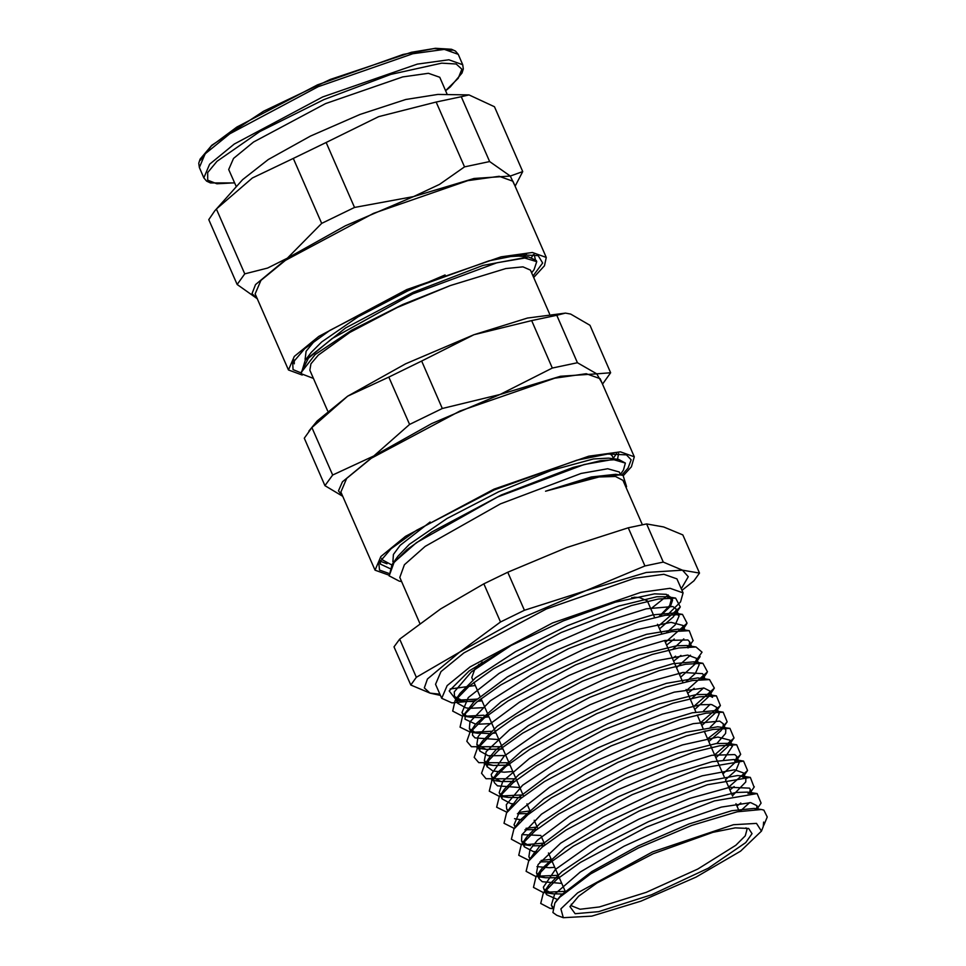 <?xml version="1.0" encoding="UTF-8"?>
<svg xmlns="http://www.w3.org/2000/svg" width="966" height="966" viewBox="0 0 966 966"><rect width="100%" height="100%" fill="white"/><g stroke="black" fill="none" stroke-linecap="round" stroke-linejoin="round"><path stroke-width="1.45" d="M642.354 524.767L622.973 480.404L615.511 476.443L599.053 477.023L545.524 491.235L593.365 477.276L620.232 474.886L623.022 475.429L626.608 486.562L626.04 487.432M563.263 917.7L556.778 915.285L552.89 912.472L554.822 903.077L559.797 897.16L590.757 873.856L638.526 847.931L691.644 825.459L737.179 811.754L761.401 809.544L763.877 810.112L767.221 817.043L764.118 824.553L763.623 822.006L763.309 826.51L761.401 831.134L756.535 823.418L733.375 824.759L652.497 851.891L577.632 892.801L560.908 908.885L563.263 917.7L591.808 916.118L640.965 901.109L696.027 877.092L740.584 851.191L761.401 831.134M763.72 825.326L764.118 824.553M381.667 558.348L381.932 559.229M625.328 463.028L618.723 459.466L600.635 460.637L573.067 467.423L501.39 494.93L431.959 531.88L406.964 549.606L392.124 564.518L389.213 575.917M613.301 458.27L616.646 453.525M381.703 558.312L382.113 559.7L391.822 564.953M620.365 474.427L623.396 470.116L625.34 463.064L612.903 459.454L584.176 464.537L497.442 496.995L416.455 542.626L394.104 562.272L389.189 575.857L399.369 581.182L401.566 581.472M612.227 455.831L610.174 453.815M430.099 522.026L400.202 545.367L393.452 554.508L392.884 561.596M620.583 474.934L619.291 471.988L607.759 468.703L581.061 473.497L500.436 503.841L425.137 546.43L404.38 564.772L399.839 577.487M555.559 902.039L561.246 894.975L591.784 871.598L638.103 845.987L688.903 824.022L731.769 810.691L754.12 808.421L757.042 809.23M557.575 899.551L546.478 894.649L546.176 890.592L548.809 885.073L561.91 871.634L599.005 846.759L648.403 821.668L698.032 802.082L735.814 792.446L747.382 792.144L751.125 793.376M749.592 802.577L740.185 811.15M561.729 883.359L542.276 881.753L539.076 878.698L541.407 869.074L565.134 847.556L607.771 821.849L658.836 797.928L705.892 781.277L737.444 775.589L740.656 775.843L745.873 778.729L745.728 781.953L732.457 795.706M554.75 867.383L549.316 867.758L536.939 866.623M531.988 856.794L539.439 846.627L570.652 822.935L617.636 797.083L668.931 775.01L712.039 761.727L734.027 759.566L736.406 760.145L739.195 762.464L736.007 770.349L725.466 779.707M536.867 851.819L533.256 851.493L524.272 846.796L524.019 842.449L526.603 837.136L540.32 823.177L578.103 798.001L628.129 772.703L678.192 753.069L716.072 743.53L727.289 743.289L732.506 746.102L723.486 759.735M540.791 835.433L521.954 834.684M517.196 824.795L519.37 820.907L543.786 798.979L587.099 773.005L638.743 748.928L686.126 732.276L717.666 726.746L729.934 728.424L733.991 738.012L714.623 754.881M724.234 728.159L725.852 729.922L725.623 733.375L716.881 743.434M712.111 747.237L711.483 747.696M521.93 819.929L514.48 818.697M509.819 808.771L517.655 798.278L549.533 774.261L597.193 748.167L648.995 725.985L692.308 712.763L713.934 710.722L723.22 712.147L727.181 721.783L722.314 727.265M717.545 711.87L719.175 713.645L715.734 721.892L710.264 727.144M705.603 730.864L704.492 731.697M514.455 803.99L510.772 803.627L502.054 798.942L501.873 794.306L504.409 789.21L518.754 774.708L557.225 749.242L607.88 723.739L658.353 704.045L696.341 694.614L707.184 694.433L712.522 697.367M710.143 704.323L703.659 710.843M699.118 714.478L697.5 715.685M519.853 787.495L497.466 785.853L494.652 782.991L491.73 776.712L500.823 781.458L514.516 781.47M495.039 776.749L497.393 772.655L522.449 750.401L566.45 724.15L618.675 699.927L666.371 683.276L697.899 677.903L704.069 679.255M703.562 687.937L690.509 699.686M512.861 771.508L504.276 772.16L492.841 771.037L487.081 766.678L489.653 757.199L495.896 749.906L528.438 725.575L576.762 699.251L629.059 676.961L672.59 663.799L693.842 661.867L697.392 662.966M680.692 677.214L694.868 664.222L696.293 661.625L696.474 658.269L699.155 664.837L695.448 673.435L686.089 681.755M505.882 755.521L488.289 755.75L479.848 751.077L479.74 746.163L482.215 741.272L497.212 726.227L536.371 700.459L587.642 674.763L638.538 655.02L676.623 645.711L687.092 645.578L690.642 646.652M690.388 655.202L676.514 667.675M498.903 739.545L475.067 737.903L472.446 735.126L472.893 728.714M502.03 746.706L471.42 746.658L466.82 741.272L469.838 732.651L475.441 724.403L501.137 701.823L545.826 675.294L598.618 650.927L646.616 634.276L678.132 629.059L683.904 630.351M683.807 638.84L673.073 649.019M491.911 723.558L477.144 724.258M475.634 724.138L465.032 719.187L465.527 712.691M470.188 732.131L459.997 727.144L462.509 716.591L474.137 701.533L507.367 676.888L556.344 650.323L609.135 627.936L652.871 614.835L673.749 613.012L676.852 613.869L679.134 616.018L675.137 624.978L666.552 632.658M484.932 707.571L469.669 708.32M468.22 708.199L465.805 707.873L457.642 703.224L457.606 698.007L460.021 693.347L475.67 677.746L515.53 651.676L567.428 625.787L618.723 606.008L656.892 596.807L666.999 596.734L672.602 600.103L670.525 606.225L660.056 616.284M659.223 616.453L669.74 605.597L671.72 597.93L666.311 594.319L654.562 593.824L615.27 602.144L563.275 620.909L511.074 645.59L471.456 671.793L454.249 691.885L454.491 696.438L463.644 701.256L474.161 701.521M477.687 701.256L481.962 700.773M659.573 628.878L673.543 616.706L676.309 609.148L672.795 606.539L646.278 608.785L600.611 623.191L547.142 646.544L499.072 673.447L468.317 697.621L461.929 712.497L463.765 714.719M464.67 715.323L471.094 717.279L481.491 717.569M485.053 717.303L488.989 716.869M666.612 644.998L674.28 639.009M682.117 630.424L683.034 625.521L671.02 622.321L635.217 630.001L584.78 648.766L532.206 674.316L490.486 700.712L469.959 721.831L469.391 728.545L475.779 732.808L488.832 733.605M492.418 733.339L496.017 732.952M673.652 661.106L680.933 655.407M688.867 646.725L689.748 641.895L687.949 639.999L664.85 640.494L621.524 653.282L568.708 675.548L519.466 702.161L485.995 726.915L478.001 736.744L476.83 744.605L485.97 749.375L503.045 749.036M696.462 658.269L687.72 655.033L654.96 660.973L606.177 678.313L553.458 703.103L509.855 729.584L486.152 751.62L484.292 760.653L488.277 764.106L493.3 765.41L510.072 765.12M687.72 693.322L694.24 688.215M702.354 679.327L703.188 674.642L702.572 673.676L682.974 672.445L642.148 683.59L590.238 704.685L540.091 730.888L504.107 756.1L491.223 774.466L491.73 776.712M694.759 709.43L708.307 696.933L713.645 689.217M709.116 695.629L709.889 691.028L703.912 687.985L674.304 692.187L627.393 708.042L574.794 731.962L529.537 758.419L502.815 781.253L499.193 792.76L501.294 795.187L508.188 797.481L521.894 797.518M701.799 725.538L715.009 713.294L720.394 705.506L700.555 722.701M715.854 711.942L716.627 707.39L711.664 704.528L700.64 704.637L662.483 714.115L611.707 733.967L560.896 759.65L522.606 785.189L506.341 804.666L506.643 808.808L508.164 810.764M517.45 813.746L529.271 813.553M708.839 741.647L720.865 730.815L722.616 728.243M723.027 727.374L723.329 723.775L719.61 721.155L693.25 723.643L648.403 737.964L596.179 760.918L549.497 787.23L519.925 810.752L514.081 824.867L515.542 826.775M524.924 829.782L536.625 829.613M715.878 757.755L728.473 745.969L733.979 738.012M729.354 744.545L730.055 740.149L717.81 737.082L682.479 744.858L633.08 763.394L581.846 788.449L541.467 814.205L521.942 834.696L521.555 840.915L528.185 845.202L530.443 845.612L520.807 844.248L511.376 839.237L513.888 829.009L527.786 814.773L551.514 797.795L617.986 762.259L686.645 735.863L712.884 729.427L729.934 728.424M532.399 845.842L544.003 845.636M722.906 773.851L735.162 762.367L736.768 756.523L734.788 754.567L711.773 755.327L669.172 768.079L617.564 789.995L569.723 816.029L537.482 840.118L529.936 849.645L528.861 856.697L530.322 858.762M539.861 861.877L552.226 861.612M729.946 789.959L734.16 786.626M742.854 777.147L743.482 772.897L734.51 769.745L702.125 775.831L654.308 792.989L602.917 817.308L560.666 843.173L538.026 864.558L536.444 873.035L540.67 876.548L545.295 877.696L559.254 877.683M736.973 806.067L740.801 803.036M749.592 793.448L750.208 789.27L749.459 788.184L729.849 787.266L689.676 798.399L638.924 819.192L590.154 844.839L555.438 869.388L543.399 887.162L543.894 889.082L552.806 893.755L563.093 893.997M756.595 809.23L756.909 805.644L750.715 802.661L721.385 807.045L675.367 822.754L624.072 846.252L580.18 872.093L554.581 894.262L551.345 905.142L552.745 906.989M545.524 491.235L591.361 476.926L615.728 474.294L620.232 474.886M395.456 560.691L395.722 560.075M392.124 564.518L398.004 556.199L409.306 544.401L446.956 518.476L498.528 491.766L551.61 470.333L593.402 458.983L608.64 458.125L618.723 459.466M552.298 908.595L550.137 908.354L540.779 903.403L543.254 893.272L556.971 879.181L580.481 862.336L646.326 827.125L714.321 800.971L757.127 793.629L761.087 803.096L756.861 809.23M757.078 807.757L755.509 809.242M565.219 891.352L542.892 892.33L533.437 887.38L535.913 877.188L549.702 863.049L573.261 846.192L639.226 810.909L707.366 784.706L750.316 777.328L754.072 787.169M750.341 791.444L748.082 793.569M558.203 875.281L535.466 876.295L526.059 871.308L528.607 861.092L542.445 846.916L566.088 829.999L632.283 794.632L700.604 768.381L743.591 761.039L747.551 770.542L728.678 787.048M551.175 859.209L541.032 860.416M528.933 860.38L518.742 855.308L521.217 845.105L535.031 830.905L558.722 813.952L625.062 778.475L693.588 752.128L719.791 745.716L736.744 744.738L740.717 754.337L734.619 760.954M544.16 843.137L526.277 844.646M521.737 844.356L520.819 844.236M537.132 827.065L526.035 828.393M513.972 828.273L504.023 823.213L506.57 812.925L520.505 798.653L544.329 781.615L611.031 745.981L679.871 719.537L706.182 713.101L723.22 712.147M721.155 728.34L707.583 738.785M530.117 810.993L518.525 812.382M507.005 812.309L496.693 807.19L499.18 796.938L513.091 782.641L536.963 765.567L603.798 729.825L672.855 703.284L699.263 696.824L716.374 695.846L720.394 705.506M523.101 794.921L498.842 796.153L489.327 791.13L491.863 780.83L505.858 766.497L529.766 749.399L596.734 713.608L665.924 687.007L692.368 680.535L709.563 679.533L714.345 688.118L693.528 706.617M516.073 778.85L486.019 778.668L481.491 773.307L484.546 764.758L498.565 750.389L522.57 733.218L589.779 697.331L659.15 670.694L685.667 664.21L702.837 663.244L707.523 671.913L686.5 690.533M509.046 762.778L478.75 762.681L474.161 757.32L477.156 748.759L491.163 734.365L515.192 717.17L582.534 681.187L652.122 654.441L678.736 647.932L695.991 646.942L702.089 652.122L694.216 663.123M682.189 672.577L679.472 674.437M469.838 732.651L483.93 718.221L508.019 700.99L575.495 664.946L645.203 638.164L671.865 631.643L689.181 630.641L693.117 640.675M689.784 644.576L687.478 646.809M675.645 656.155L672.445 658.353M491.38 731.202L471.951 732.313M462.509 716.591L476.636 702.113L500.811 684.834L568.515 648.681L638.417 621.85L665.151 615.33L682.455 614.352L687.116 623.227L665.417 642.269M484.026 715.178L464.537 716.289M462.231 716.023L452.68 711.121L455.119 700.592L469.222 686.102L493.433 668.786L561.27 632.537L631.39 605.597L658.208 599.041L675.608 598.051L680.318 606.974L658.389 626.173M476.661 699.167L456.375 700.217L449.13 690.895L469.222 670.947L511.074 645.59M476.818 699.022L474.427 699.469M598.546 911.687L651.579 894.806L708.332 868.18L745.776 842.618L751.995 833.622L748.71 828.502L735.198 827.898L712.92 832.342L653.306 853.739L597.085 882.948L578.694 896.267L569.964 906.603L575.12 913.715L598.546 911.687M507.742 572.186L566.897 547.481L628.274 527.834L644.938 565.979L585.782 590.685L524.405 610.331L507.742 572.186L483.857 583.802L500.521 621.947L459.526 652.159L416.31 677.299L399.646 639.154L440.653 608.942L483.857 583.802M628.274 527.834L646.568 523.946L663.618 526.917L682.89 534.947L699.553 573.092L682.503 570.133L663.231 562.091L644.938 565.979M663.231 562.091L646.568 523.946M681.936 590.359L693.974 580.832L699.553 573.092M399.646 639.154L394.056 646.882L410.731 685.027L429.991 693.057L440.424 695.411M416.31 677.299L410.731 685.027M524.405 610.331L500.521 621.947M439.892 694.18L429.991 693.057L424.255 687.925L427.515 678.953L459.526 652.159L517.45 619.846L585.782 590.685L646.194 572.488L682.503 570.133L688.311 576.75L681.223 588.741M450.156 688.951L475.272 685.462M650.782 608.773L668.231 594.911M667.409 614.968L680.535 601.963L683.034 592.883L676.912 578.875L663.944 574.239L634.59 578.32L546.37 608.978L463.934 652.883L440.979 671.648L435.581 684.314L441.704 698.321L451.955 702.85L474.91 700.785M571.304 904.164L571.582 905.915L580.119 909.272L599.379 906.977L646.302 892.342L697.778 869.05L735.814 845.238L745.305 835.819L747.104 829.239L746.006 827.838M654.598 617.491L647.305 600.792L639.311 597.471L631.655 597.737M482.324 662.096L474.765 669.353L471.782 677.48L472.893 680.016M479.377 699.903L481.394 699.469M683.034 592.883L670.066 588.246L640.712 592.339L552.492 622.985L470.056 666.89L447.101 685.655L441.704 698.321M388.574 573.297L379.493 570.097L378.841 563.081L390.952 548.773L416.443 530.31L494.326 489.847L576.919 460.19L607.783 454.044L626.511 454.877L631.184 459.84L628.021 468.112L621.73 475.127M617.552 459.309L618.578 453.561M380.181 560.521L380.447 564.096L389.781 568.455M549.557 313.817L530.431 270.082L522.92 266.845L505.846 268.488L450.265 285.574L397.364 307.405L349.764 332.461L318.237 355.09L310.919 363.844L309.893 370.171L327.631 410.779M450.265 285.574L402.725 304.495L351.974 329.998L315.109 354.57L301.138 372.502L301.501 373.842L313.491 378.406M386.955 563.733L380.097 561.125M531.626 272.774L534.077 269.635L536.734 261.617L524.719 258.019L497.007 262.764L412.687 293.906L332.014 338.535L308.347 358.277L301.138 372.502M314.747 340.684L306.137 351.226L305.111 359.231M536.215 260.434L528.523 256.932L483.012 265.372L413.363 292.179L345.647 328.005L305.232 360.161L301.307 373.311M305.232 360.161L311.293 352.409L321.618 341.976L358.012 316.848L407.761 290.875L445.06 274.996M506.788 256.763L518.718 256.111L528.523 256.932M311.933 427.588L347.675 396.132L388.815 377.066L409.536 424.472L373.794 455.94L332.654 474.994L311.933 427.588L304.266 438.214L324.987 485.62L342.737 496.331M342.713 496.283L338.438 490.8L342.447 481.841L373.794 455.94L431.73 423.627L500.05 394.466L442.319 408.509L421.611 361.103L473.92 334.659L531.65 320.615L552.359 368.034L500.05 394.466L560.461 376.269L596.771 373.902L577.487 362.697L556.778 315.278L565.508 313.153L570.64 314.107L589.936 325.325L610.645 372.731L596.771 373.902L602.047 382.983M565.508 313.153L527.376 318.043L473.92 334.659L405.599 363.82L347.675 396.132L317.246 420.886L308.83 431.041M531.65 320.615L556.778 315.278M388.815 377.066L421.611 361.103M442.319 408.509L409.536 424.472M577.487 362.697L552.359 368.034M602.555 384.154L610.645 372.731M332.654 474.994L324.987 485.62M623.408 475.538L631.45 466.844L634.312 456.846L600.188 378.732L586.253 373.733L554.701 378.129L459.901 411.069L371.33 458.246L346.661 478.411L340.853 492.02L374.989 570.145L388.887 575.132M634.312 456.846L620.377 451.859L588.825 456.254L494.037 489.194L405.454 536.371L380.797 556.537L374.989 570.145M301.078 372.864L293.072 369.58L292.65 362.89L304.652 348.69L329.913 330.384L407.133 290.283L489.025 260.88L519.623 254.782L538.183 255.616L542.614 263.006L533.051 276.059M535.309 259.142L534.138 254.638M293.881 360.487L294.256 363.844L294.244 359.92M533.389 254.541L531.493 257.379M447.234 94.571L439.711 77.34L428.373 73.283L402.713 76.869L325.602 103.664L253.551 142.038L233.482 158.436L228.761 169.509L236.284 186.74M461.277 96.697L469.053 94.958L494.435 106.743L522.775 171.61L510.338 176.066L489.617 161.564L461.277 96.697L436.149 102.046L464.489 166.913L439.518 184.385L413.617 196.629L354.462 207.388L326.122 142.521L378.648 116.584L436.149 102.046M469.053 94.958L437.803 94.414L405.756 99.498L359.907 114.483L310.448 136.085L268.246 159.535L242.575 179.7L214.681 210.902L208.777 219.632L237.117 284.499L257.379 298.856L252.054 293.628L255.531 284.656L287.361 258.103L267.534 268.113L244.784 273.873L216.444 209.006L252.392 178.046L293.326 158.484L321.666 223.351L287.361 258.103L345.297 225.79L413.617 196.629L474.028 178.432L510.338 176.066L515.168 186.233L522.775 171.61M354.462 207.388L321.666 223.351M244.784 273.873L237.117 284.499M293.326 158.484L326.122 142.521M214.681 210.902L216.444 209.006M489.617 161.564L464.489 166.913M533.703 277.532L544.486 265.771L546.261 257.403L512.982 181.222L499.132 176.271L467.773 180.642L373.528 213.377L285.477 260.277L260.965 280.321L255.193 293.857L288.472 370.038L302.225 374.989M546.261 257.403L532.411 252.452L501.052 256.823L406.819 289.559L318.768 336.458L294.244 356.502L288.472 370.038M203.85 177.829L199.334 167.48L205.13 153.896L229.751 133.767L318.176 86.662L412.808 53.782L444.312 49.399L458.222 54.374L462.738 64.722L448.828 59.735L417.324 64.13L322.692 97.011L234.267 144.103L209.646 164.232L203.85 177.829L206.591 181.113L210.479 182.96L234.641 182.972M234.593 182.852L216.879 183.721L207.702 180.195L207.738 172.552L216.976 161.322L259.757 131.618L323.815 99.583L390.844 74.346L441.704 63.14L456.218 63.985L461.857 69.166L458.21 78.282L445.543 90.683M452.16 50.268L434.253 48.566L403.027 54.41L317.416 84.923L236.851 127.005L211.349 145.963L200.433 160.247M758.407 809.267L756.921 805.644M751.874 793.352L750.208 789.27M745.873 778.729L743.482 772.897M739.207 762.464L736.768 756.523M732.53 746.187L730.055 740.149M724.935 727.664L723.341 723.775M718.257 711.387L716.615 707.402M712.51 697.38L709.901 691.016M705.071 679.243L703.188 674.642M691.704 646.652L689.748 641.895M685.015 630.339L683.034 625.521M679.134 616.018L676.321 609.148M672.469 599.753L671.72 597.93M552.516 907.666L551.345 905.142M546.478 894.649L543.894 889.082M539.076 878.698L536.444 873.035M530.008 859.172L528.994 856.975M524.272 846.796L521.543 840.927M515.18 827.222L514.093 824.867M507.778 811.259L506.643 808.82M502.054 798.942L499.193 792.76M487.25 767.04L484.28 760.653M479.848 751.089L476.83 744.605M470.696 731.371L469.379 728.545M463.294 715.42L461.929 712.485M457.63 703.224L454.479 696.438M399.827 577.487L419.896 623.42M392.776 561.331L393.379 562.731M612.239 455.819L613.519 458.778M554.822 903.077L556.235 900.988M761.401 809.544L754.12 808.421M543.254 893.272L548.809 885.073M757.127 793.629L747.382 792.144M535.913 877.188L541.407 869.074M750.316 777.328L740.656 775.843M528.607 861.092L534.041 853.05M743.591 761.039L734.027 759.566M521.217 845.105L526.603 837.136M736.744 744.738L727.289 743.289M513.888 829.009L519.225 821.124M506.57 812.925L511.847 805.125M499.18 796.938L504.409 789.21M716.374 695.846L707.184 694.433M491.863 780.83L497.031 773.186M709.563 679.533L700.483 678.144M484.546 764.758L489.653 757.199M702.837 663.244L693.842 661.867M477.156 748.759L482.215 741.272M695.991 646.942L687.092 645.578M689.181 630.641L680.39 629.289M682.455 614.352L673.749 613.012M455.119 700.592L460.021 693.347M675.608 598.051L666.999 596.734M463.644 701.256L456.375 700.217M674.666 615.221L679.726 607.916M471.094 717.279L464.537 716.349M682.177 630.412L686.524 624.133M478.448 733.327L471.939 732.397M470.176 732.143L469.5 732.047M688.094 647.932L693.262 640.458M485.97 749.375L476.914 748.082M694.868 664.222L700.096 656.663M493.312 765.398L484.159 764.094M702.439 679.327L706.822 672.988M500.823 781.458L491.573 780.142M508.188 797.481L498.842 796.153M721.735 729.656L722.725 728.231M723.293 727.41L727.181 721.783M514.359 828.333L513.538 828.212M735.162 762.367L740.729 754.337M529.09 860.404L528.233 860.271M742.987 777.135L747.551 770.542M545.295 877.696L535.466 876.295M749.737 793.448L754.277 786.867M552.806 893.755L542.892 892.33M552.286 908.656L550.149 908.342M473.92 682.358L479.993 696.257M481.02 698.611L487.081 712.51M488.12 714.864L523.62 796.141M527.001 803.869L530.72 812.394M534.15 820.219L537.833 828.647M541.286 836.568L544.933 844.9M548.434 852.918L565.472 891.908M657.532 624.217L661.686 633.732M664.656 640.53L682.974 682.443M686.053 689.495L695.894 712.039M697.162 714.925L702.994 728.255M704.262 731.165L724.246 776.918M725.538 779.888L732.639 796.129M735.983 803.772L739.28 811.319M479.027 664.21L474.765 669.353M634.07 597.181L639.311 597.471M526.373 254.299L524.562 256.606L523.608 254.432M301.054 372.791L301.501 373.842M536.227 260.434L536.734 261.617M304.99 358.941L305.413 359.92M462.738 64.722L463.294 68.96L462.002 73.066L450.228 86.892L445.592 90.804M199.334 167.48L198.779 163.242L200.071 159.136L211.832 145.311L263.561 111.162L330.3 79.393L411.444 52.285L435.485 48.3L451.496 49.218L455.505 51.113L458.222 54.374"/></g></svg>
